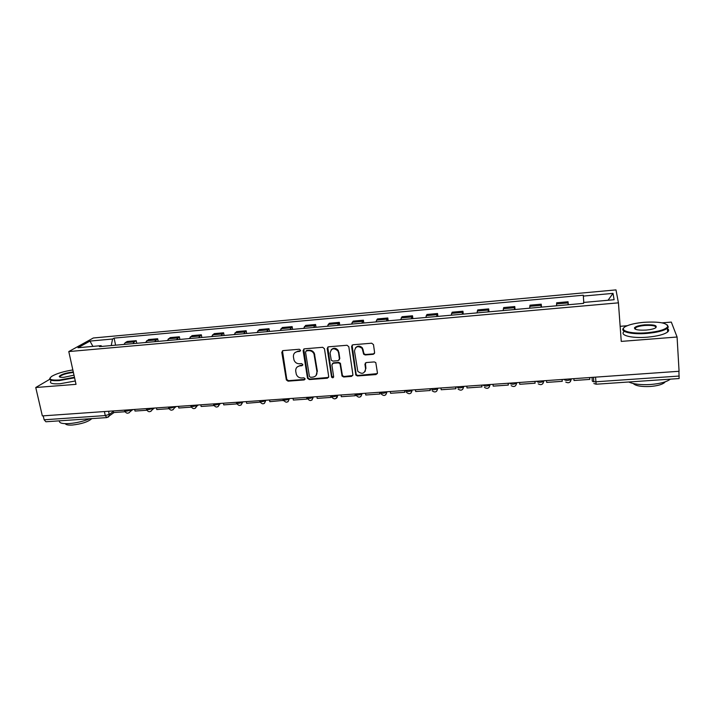 <?xml version="1.0" encoding="UTF-8"?>
<svg xmlns="http://www.w3.org/2000/svg" width="715" height="715" viewBox="0 0 715 715"><rect width="100%" height="100%" fill="white"/><g stroke="black" fill="none" stroke-linecap="round" stroke-linejoin="round"><path stroke-width="1.07" d="M300.541 350.252L299.29 349.26L283.051 350.609L281.79 352.281L286.34 379.924L288.065 381.158L304.188 379.942L305.028 378.593L303.848 377.815L301.748 377.976C299.138 377.976 297.315 376.742 296.296 374.276L295.724 371.183C295.545 368.198 296.904 366.438 299.817 365.901L301.918 365.74L302.82 364.579L301.578 363.586L299.478 363.756C296.877 363.774 295.063 362.559 294.017 360.101L293.427 356.928C293.239 353.925 294.607 352.146 297.529 351.592L299.639 351.423L300.541 350.252M373.239 354.318L374.606 352.611L373.498 344.648L371.684 343.2L352.924 344.773L351.574 346.471L355.873 375.134L357.446 375.956L376.072 374.562L377.44 372.881L375.795 362.612L374.303 361.924L366.286 362.55L364.927 364.239L365.597 368.949C364.498 373.802 361.897 374.58 357.795 371.291L354.488 351.119C355.435 346.337 357.983 345.452 362.139 348.437L363.694 354.247L365.204 354.962L373.239 354.318L374.49 353.451M618.43 302.838L621.255 341.404L677.078 337.006L679.071 371.282L42.346 415.907L35.75 387.512L76.031 384.339L68.783 351.566L618.43 302.838L615.981 289.888L93.316 337.989L68.783 351.566M324.458 348.732L322.662 347.302L304.402 348.831L303.106 350.502L307.495 378.155L309.264 379.567L327.399 378.208L328.703 376.555L324.458 348.732M328.498 346.811L347.007 345.265L348.813 346.704L352.906 374.731L351.566 376.394L343.683 376.984L342.074 376.099L340.018 363.721L338.418 362.854L333.199 363.265L331.876 364.936L333.655 376.653C333.324 377.958 332.636 378.119 331.59 377.145L327.184 348.5L328.498 346.811M677.078 337.006L671.314 322.09L662.126 322.849M627.216 325.736L620.155 326.317M678.919 371.3L679.125 378.548L596.131 384.214L595.926 381.783L679.196 376.045M106.741 417.605L45.894 421.761L44.133 419.785L105.266 415.576L109.377 414.378L113.31 411.491M43.222 415.844L44.133 419.785M49.719 379.316L35.75 387.512M133.008 343.62L134.277 341.859L125.259 342.664L123.954 344.424M125.259 342.664L127.234 341.475L136.225 340.671L136.753 343.28M134.277 341.859L136.225 340.671M158.176 341.368L157.657 338.731L148.559 339.554L145.422 342.512M154.583 341.69L157.657 338.731M179.876 339.428L179.376 336.783L170.152 337.605L167.158 340.572M176.444 339.741L179.376 336.783M201.853 337.471L201.353 334.799L192.022 335.639L189.18 338.606M198.573 337.766L201.353 334.799M224.099 335.487L223.625 332.788L214.169 333.646L211.479 336.613M220.998 335.764L223.625 332.788M246.639 333.467L246.175 330.759L236.594 331.626L234.064 334.593M243.708 333.735L246.175 330.759M269.466 331.429L269.019 328.703L259.313 329.579L256.935 332.546M266.704 331.68L269.019 328.703M292.596 329.365L292.149 326.621L282.327 327.506L280.119 330.482M290.013 329.597L292.149 326.621M306.047 350.967L306.86 350.413L309.094 350.234L308.674 350.672C311.052 350.618 312.821 351.673 313.965 353.836L316.977 371.863C317.138 374.857 315.762 376.617 312.83 377.136L310.605 377.306L309.434 376.546L305.528 352.03L306.44 350.859L308.674 350.672M316.021 327.273L315.592 324.503L305.636 325.405L303.598 328.382M313.626 327.488L315.592 324.503M339.759 325.155L339.348 322.367L329.257 323.278L327.39 326.255M337.552 325.352L339.348 322.367M363.81 323.001L363.408 320.195L353.192 321.115L351.503 324.101M361.799 323.18L363.408 320.195M388.173 320.829L387.798 317.996L377.44 318.935L375.929 321.92M386.368 320.99L387.798 317.996M412.877 318.622L412.51 315.771L402.009 316.718L400.695 319.712M411.277 318.765L412.51 315.771M437.902 316.387L437.553 313.519L426.918 314.475L425.791 317.469M436.516 316.513L437.553 313.519M463.275 314.117L462.945 311.231L452.157 312.205L451.237 315.199M462.104 314.225L462.945 311.231M488.997 311.82L488.685 308.907L477.745 309.899L477.03 312.893M488.05 311.91L488.685 308.907M515.068 309.497L514.773 306.556L503.691 307.557L503.181 310.551M514.353 309.559L514.773 306.556M541.505 307.128L541.228 304.179L529.985 305.189L529.699 308.183M541.032 307.173L541.228 304.179M568.309 304.742L568.05 301.757L556.654 302.785L556.592 305.788M568.076 304.76L568.05 301.757M101.78 346.409L101.083 345.667L77.998 347.731L89.956 341.082L112.559 339.017L111.254 345.56M583.78 302.436L583.279 295.224L114.114 338.115L112.559 339.017M583.306 296.082L613.014 293.373L614.114 299.719L583.556 302.454L583.592 303.375L99.43 346.623L101.083 345.667M635.519 328.882L634.974 329.007M115.589 345.175L114.114 338.115M89.956 341.082L92.932 346.391M608.036 300.264L613.014 293.373M300.452 350.868L297.967 351.154L294.893 352.692M297.091 367.072L300.246 365.445L302.749 365.159M282.452 350.806L286.786 379.442L288.511 380.675L305.028 379.343M303.732 349.054L307.995 377.994L309.675 379.084L328.578 377.422M316.164 375.321L316.977 371.863M309.094 350.234C311.472 350.171 313.233 351.226 314.377 353.389L317.389 371.389M332.404 363.569L333.583 362.809L338.794 362.398L340.394 363.256L342.44 375.616L344.049 376.501L352.799 375.545M327.747 347.088L331.867 376.331L333.601 377.154M338.454 352.504L337.882 350.913C333.78 347.499 331.188 348.259 330.098 353.192L331.26 360.199L332.868 361.102L338.097 360.682L339.428 359.01L338.258 350.466C335.987 347.776 333.637 347.544 331.206 349.778M339.285 359.904L339.428 359.01M338.83 352.057L339.804 358.546M355.471 347.839C357.723 345.524 360.056 345.577 362.478 347.999L364.033 353.8L365.544 354.506L373.561 353.862M365.097 371.514L365.597 368.949M365.374 362.943L365.928 368.475M352.084 345.113L356.222 374.651L357.795 375.473L377.35 373.632M125 411.751L113.533 412.555L113.184 410.937M146.807 410.24L135.019 411.054L134.679 409.436M168.892 408.703L156.773 409.543L156.442 407.908M191.263 407.139L178.804 408.006L178.491 406.361M213.919 405.566L201.13 406.46L200.817 404.797M236.835 403.904L223.732 404.887L223.429 403.215M72.841 369.932C63.733 371.398 56.771 373.489 51.972 376.197C47.95 379.191 50.461 380.46 59.497 380.005L74.467 377.279M74.592 377.815L59.372 380.577C51.641 381.041 48.557 380.148 50.121 377.895M73.994 375.143L64.028 377.297C60.811 377.511 59.22 377.216 59.273 376.385C61.079 374.401 65.61 372.944 72.867 372.006L73.296 371.97M73.413 372.506L72.742 372.56C66.817 373.257 62.607 374.499 60.105 376.278L59.917 377.109M89.741 418.767C83.271 421.367 76.389 422.976 69.078 423.584C62.169 423.932 58.952 423.012 59.408 420.84M91.761 418.632L91.636 418.793C87.936 421.93 81.501 424.013 72.331 425.041C68.175 425.273 65.843 424.817 65.333 423.673M75.29 380.979L60.087 383.741C52.159 384.205 49.12 383.24 50.971 380.854M646.941 332.761C658.712 331.59 665.647 329.552 667.739 326.63C667.247 322.912 659.346 321.473 644.045 322.304C636.127 323.019 630.138 324.333 626.09 326.255C617.554 330.178 629.835 334.28 646.941 332.761M667.274 324.869L668.319 327.113L667.381 328.257C663.869 330.759 657.076 332.475 647.012 333.413C631.568 334.763 619.038 331.617 623.793 327.926M646.19 330.071C638.495 330.446 634.58 329.722 634.437 327.899C635.501 326.442 638.933 325.414 644.742 324.833C654.618 324.512 658.113 325.602 655.217 328.105C653.179 329.061 650.167 329.713 646.19 330.071M655.977 327.649C656.066 325.817 652.348 325.084 644.814 325.459C640.193 325.897 637.065 326.692 635.447 327.854L635.135 329.106M670.339 379.147C666.809 381.926 660.159 383.705 650.391 384.509C640.586 385.019 633.383 384.178 628.762 381.98M665.147 381.837L664.61 382.525C662.135 384.581 657.335 385.903 650.203 386.484C641.284 386.86 635.644 385.877 633.275 383.544M667.39 328.507C669.017 329.552 669.088 330.723 667.604 332.001C664.101 334.531 657.317 336.256 647.263 337.185C631.676 338.535 619.127 335.246 624.168 331.483M260.028 402.161L246.63 403.287L246.335 401.607M283.524 400.382L269.832 401.678L269.546 399.98M283.212 400.74L282.925 399.042M307.334 398.559L306.896 399.095L293.347 400.043L293.061 398.335M306.896 399.095L306.619 397.388M331.385 396.771L330.893 397.424L317.165 398.38L316.897 396.664M330.893 397.424L330.634 395.699M355.498 393.956L355.221 395.735L341.305 396.7L341.046 394.975M355.221 395.735L354.962 394.001M380.112 392.231L379.871 394.019L365.767 395.002L365.517 393.259M379.871 394.019L379.629 392.267M405.056 390.488L404.86 392.276L390.56 393.277L390.319 391.516M404.86 392.276L404.627 390.515M430.341 388.719L430.189 390.515L415.692 391.525L415.469 389.755M430.189 390.515L429.965 388.745M455.973 386.922L455.866 388.728L441.173 389.747L440.958 387.968M455.866 388.728L455.652 386.94M481.964 385.099L481.901 386.913L467.002 387.95L466.797 386.163M481.901 386.913L481.704 385.117M508.32 383.249L508.302 385.081L493.198 386.127L493.001 384.321M508.302 385.081L508.115 383.267M535.043 381.381L535.079 383.213L519.751 384.286L519.573 382.462M535.079 383.213L534.9 381.39M562.151 379.477L562.231 381.327L546.689 382.409L546.519 380.577M562.231 381.327L562.062 379.486M589.634 377.556L589.768 379.406L574.011 380.505L573.85 378.655M589.768 379.406L589.616 377.556M592.065 377.386L592.27 380.988C592.521 381.604 593.736 381.864 595.926 381.783L595.55 377.136M108.716 411.25L109.216 416.103L108.117 417.211M541.058 305.332L529.77 306.342M514.478 307.718L503.342 308.719M488.265 310.069L477.28 311.052M462.399 312.392L451.567 313.367M436.892 314.68L426.212 315.646M411.733 316.942L401.187 317.889M386.904 319.167L376.501 320.106M362.416 321.375L352.146 322.295M338.24 323.538L328.114 324.449M314.385 325.683L304.393 326.585M290.844 327.801L280.977 328.685M267.607 329.883L257.865 330.759M244.673 331.948L235.056 332.806M222.025 333.977L212.534 334.834M199.673 335.987L190.297 336.828M177.597 337.972L168.347 338.803M155.807 339.929L146.664 340.742M568.014 302.91L556.565 303.938M564.224 379.334L564.242 379.62C565.914 380.72 568.219 380.657 571.151 379.451L570.382 381.64M536.858 381.247L536.885 381.533C538.466 382.641 540.737 382.579 543.695 381.345L542.855 383.642M509.884 383.142L509.911 383.428C511.413 384.536 513.656 384.464 516.623 383.213L516.793 382.945M283.229 399.292C284.07 400.445 286.089 400.311 289.289 398.89L289.566 398.577M124.508 410.142L124.589 410.553C125.232 411.518 127.145 411.34 130.336 409.999L130.219 411.581L129.049 412.85M146.316 408.614L146.396 408.998C147.058 409.999 148.979 409.82 152.179 408.471L152.125 409.856L150.883 411.331M168.4 407.067L168.472 407.434C169.16 408.462 171.1 408.292 174.299 406.915L174.29 408.086L172.994 409.784M190.771 405.503L190.842 405.843C191.548 406.906 193.497 406.737 196.705 405.351L195.392 408.22M213.436 403.912L213.49 404.234C214.223 405.325 216.198 405.164 219.407 403.761L218.093 406.638M236.388 402.304L236.442 402.599C237.201 403.716 239.194 403.573 242.403 402.152L241.089 405.03M259.643 400.677L259.688 400.945C260.483 402.098 262.485 401.955 265.703 400.516L264.389 403.403M283.346 399.891C285.955 403.233 287.931 402.903 289.289 398.89L288.002 401.75M307.075 397.62C307.977 398.773 310.015 398.648 313.188 397.245L311.928 400.069M331.233 395.931C332.207 397.075 334.271 396.959 337.417 395.574L337.48 395.493C337.578 397.379 336.694 398.478 334.826 398.791M355.73 394.215C356.767 395.359 358.85 395.252 361.969 393.885L360.78 396.628M380.55 392.481C381.667 393.616 383.767 393.509 386.86 392.169L385.707 394.868M405.709 390.721C406.906 391.847 409.034 391.749 412.099 390.426L410.982 393.08M431.225 388.933C432.486 390.059 434.64 389.97 437.687 388.665L436.615 391.257M457.091 387.119C458.431 388.245 460.612 388.156 463.633 386.878L462.605 389.407M483.313 385.287C484.734 386.404 486.942 386.323 489.945 385.063L488.98 387.521M104.399 411.554L105.266 415.576L106.884 417.596L114.069 412.519M302.347 365.276L301.918 365.74M300.246 365.445L299.817 365.901M304.608 379.468L304.188 379.942M288.511 380.675L288.065 381.158M286.751 379.272L286.304 379.754M282.246 351.843L281.79 352.281M300.068 350.976L299.639 351.423M327.783 377.726L327.399 378.208M309.675 379.084L309.264 379.567M307.915 377.672L307.495 378.155M306.86 350.413L306.44 350.859M314.797 354.774L314.385 355.221M351.923 375.911L351.566 376.394M344.049 376.501L343.683 376.984M342.262 375.08L341.895 375.563M340.581 363.819L340.215 364.284M338.794 362.398L338.418 362.854M333.583 362.809L333.199 363.265M331.867 376.331L331.483 376.814M365.544 354.506L365.204 354.962M363.738 353.067L363.399 353.523M363.292 349.975L362.952 350.421M365.258 363.765L364.927 364.239M376.385 374.07L376.072 374.562M357.795 375.473L357.446 375.956M355.999 374.043L355.65 374.526M124.696 411.054C126.341 413.735 128.182 413.905 130.219 411.581L132.856 409.561M313.143 396.923L313.188 397.245C311.803 401.267 309.81 401.589 307.218 398.201M337.364 395.234L337.417 395.574C336.13 399.506 334.155 399.9 331.474 396.745M361.915 393.509L361.969 393.885C360.807 397.701 358.85 398.175 356.097 395.306M386.806 391.766L386.86 392.169C385.805 395.878 383.875 396.432 381.059 393.822M412.046 389.997L412.099 390.426C411.125 394.036 409.221 394.653 406.379 392.285M437.625 388.2L437.687 388.665C436.785 392.178 434.899 392.857 432.039 390.694M463.57 386.386L463.633 386.878C462.793 390.292 460.934 391.025 458.056 389.058M489.882 384.545L489.945 385.063C489.149 388.397 487.308 389.175 484.43 387.378M516.57 382.677L516.623 383.213C515.873 386.484 514.049 387.298 511.162 385.653M543.641 380.773L543.695 381.345C542.962 384.554 541.157 385.394 538.27 383.884M571.097 378.852L571.151 379.451C570.445 382.596 568.648 383.472 565.753 382.069M146.504 409.525C148.255 412.305 150.132 412.412 152.125 409.856L154.377 408.05M168.579 407.97C170.474 410.857 172.378 410.893 174.29 408.086L176.149 406.531M190.95 406.397C192.987 409.391 194.918 409.346 196.741 406.263L198.189 404.985M213.597 404.806C215.805 407.899 217.753 407.765 219.451 404.404L220.497 403.421M236.549 403.189C238.935 406.388 240.901 406.156 242.448 402.491L243.1 401.839M259.795 401.544C262.387 404.851 264.362 404.52 265.703 400.552L266.007 400.23M593.879 383.517L596.131 384.214M593.772 381.721L593.495 377.279M286.786 379.442L286.34 379.924M307.995 377.994L307.575 378.476M314.377 353.389L313.965 353.836M342.44 375.616L342.074 376.099M340.394 363.256L340.018 363.721M331.966 376.662L331.59 377.145M338.258 350.466L337.882 350.913M364.033 353.8L363.694 354.247M356.222 374.651L355.873 375.134M59.819 376.725L59.273 376.385M60.105 376.278L60.319 377.216M667.739 326.63L668.319 327.113M635.018 328.382L634.437 327.899M664.575 382.024L664.61 382.525M635.447 327.854L635.546 329.293M667.604 332.001L667.381 328.257"/></g></svg>
